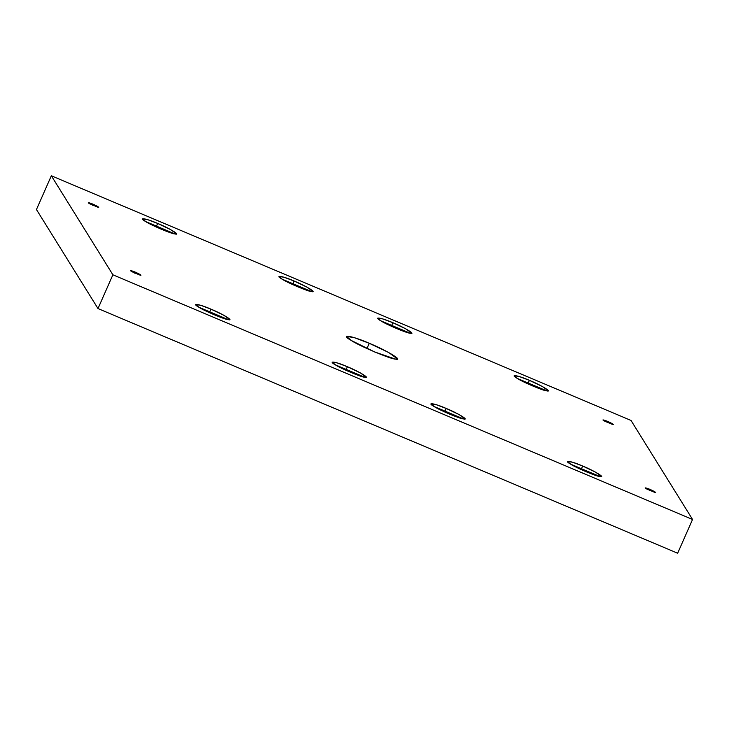 <?xml version="1.0" encoding="UTF-8"?>
<svg xmlns="http://www.w3.org/2000/svg" width="729" height="729" viewBox="0 0 729 729"><rect width="100%" height="100%" fill="white"/><g stroke="black" fill="none" stroke-linecap="round" stroke-linejoin="round"><path stroke-width="1.09" d="M607.621 421.38L602.947 419.968L603.949 420.815L613.399 424.579L607.621 421.38L607.148 422.465L607.621 421.38C612.096 423.394 613.873 424.469 612.952 424.615L603.949 420.815C602.127 419.512 603.348 419.694 607.621 421.38M529.372 380.338L519.358 376.556L514.2 375.736L517.435 378.488L546.695 390.835L548.144 390.708L542.321 386.479L529.372 380.338L527.832 383.837L529.372 380.338C540.435 384.748 553.165 392.466 546.695 390.835C543.962 391.045 522.456 381.969 517.435 378.488C509.115 373.868 517.882 375.225 529.372 380.338M392.904 322.728L382.889 318.956L377.731 318.136L380.966 320.888L410.236 333.235L411.675 333.107L405.853 328.879L392.904 322.728L391.364 326.237L392.904 322.728C403.966 327.148 416.696 334.866 410.236 333.235C407.493 333.445 385.996 324.369 380.966 320.888C372.647 316.268 381.413 317.625 392.904 322.728M294.133 281.039L284.119 277.266L278.952 276.437L282.187 279.198L311.456 291.545L312.896 291.409L307.082 287.19L294.133 281.039L292.584 284.547L294.133 281.039C305.187 285.449 317.917 293.176 311.456 291.545C308.713 291.746 287.217 282.67 282.187 279.198C273.867 274.578 282.642 275.936 294.133 281.039M157.664 223.439L147.65 219.666L142.483 218.837L145.718 221.589L174.987 233.945L176.427 233.809L170.613 229.589L157.664 223.439L156.115 226.947L157.664 223.439C168.727 227.849 181.448 235.567 174.987 233.945C172.244 234.146 150.748 225.07 145.718 221.589C137.398 216.978 146.174 218.335 157.664 223.439M92.938 204.147L88.273 202.735L89.266 203.582L98.716 207.337L92.938 204.147L92.465 205.223L92.938 204.147C97.413 206.152 99.19 207.227 98.269 207.382L89.266 203.582C87.444 202.27 88.665 202.462 92.938 204.147M369.257 343.295L354.23 337.627L346.485 336.388L351.342 340.516L374.633 351.952L395.236 359.051L397.405 358.85L388.675 352.508L369.257 343.295L366.933 348.553L369.257 343.295C385.841 349.911 404.941 361.484 395.236 359.051C391.136 359.351 358.878 345.737 351.342 340.516C338.857 333.6 352.016 335.632 369.257 343.295M649.849 489.314L645.174 487.901L646.167 488.749L655.617 492.512L649.849 489.314L649.366 490.398L649.849 489.314C654.323 491.328 656.1 492.403 655.18 492.549L646.167 488.749C644.345 487.446 645.575 487.628 649.849 489.314M582.644 466.031L572.62 462.25L567.463 461.43L570.698 464.182L599.967 476.529L601.407 476.401L595.593 472.173L582.644 466.031L581.095 469.54L582.644 466.031C593.698 470.442 606.428 478.16 599.967 476.529C597.224 476.739 575.728 467.663 570.698 464.182C562.378 459.562 571.153 460.919 582.644 466.031M446.175 408.431L436.152 404.65L430.994 403.83L434.229 406.582L463.498 418.929L464.938 418.801L459.124 414.573L446.175 408.431L444.626 411.931L446.175 408.431C457.229 412.842 469.959 420.56 463.498 418.929C460.755 419.139 439.259 410.062 434.229 406.582C425.909 401.961 434.684 403.319 446.175 408.431M347.396 366.733L337.381 362.96L332.214 362.14L335.449 364.892L364.719 377.239L366.158 377.112L360.345 372.883L347.396 366.733L345.847 370.241L347.396 366.733C358.458 371.152 371.179 378.87 364.719 377.239C361.985 377.44 340.479 368.364 335.449 364.892C327.13 360.272 335.905 361.63 347.396 366.733M210.927 309.132L200.912 305.36L195.746 304.531L198.981 307.292L228.25 319.639L229.69 319.502L223.876 315.283L210.927 309.132L209.378 312.641L210.927 309.132C221.99 313.552 234.711 321.27 228.25 319.639C225.516 319.84 204.011 310.764 198.981 307.292C190.661 302.672 199.436 304.029 210.927 309.132M135.166 272.081L130.491 270.669L131.493 271.516L140.943 275.27L135.166 272.081L134.692 273.156L135.166 272.081C139.64 274.086 141.417 275.161 140.497 275.316L131.493 271.516C129.671 270.204 130.892 270.395 135.166 272.081M112.886 274.797L97.996 308.558L677.66 553.22L692.55 519.458L112.886 274.797L51.34 175.78L631.004 420.442L692.55 519.458L677.66 553.22L97.996 308.558L112.886 274.797L692.55 519.458L631.004 420.442L51.34 175.78L36.45 209.542L51.34 175.78L112.886 274.797M36.45 209.542L97.996 308.558L36.45 209.542"/></g></svg>
